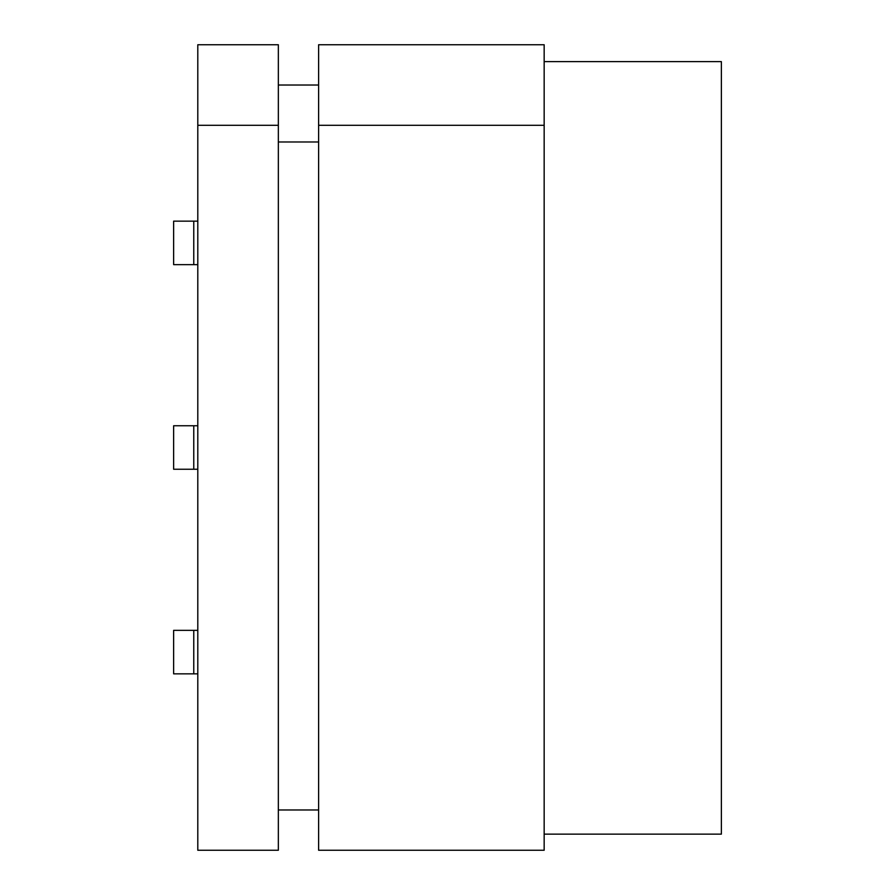 <?xml version="1.0" encoding="UTF-8"?>
<svg xmlns="http://www.w3.org/2000/svg" width="895" height="895" viewBox="0 0 895 895"><rect width="100%" height="100%" fill="white"/><g stroke="black" fill="none" stroke-linecap="round" stroke-linejoin="round"><path stroke-width="1.34" d="M278.345 125.3L278.345 850.25L197.795 850.25L197.795 44.75L278.345 44.75L278.345 125.3L197.795 125.3M544.16 834.14L721.37 834.14L721.37 61.632L544.16 61.632L721.37 61.632M318.62 125.3L318.62 44.75L544.16 44.75L544.16 850.25L318.62 850.25L318.62 125.3L544.16 125.3M278.345 809.975L318.62 809.975M278.345 85.025L318.62 85.025M278.345 141.981L318.62 141.981M193.767 673.846L173.63 673.846L173.63 630.349L193.767 630.349L193.767 673.846L197.795 673.846M193.767 630.349L197.795 630.349M193.767 469.248L173.63 469.248L173.63 425.751L193.767 425.751L193.767 469.248L197.795 469.248M193.767 425.751L197.795 425.751M193.767 264.651L193.767 221.154L173.63 221.154L173.63 264.651L197.795 264.651M193.767 221.154L197.795 221.154"/></g></svg>
